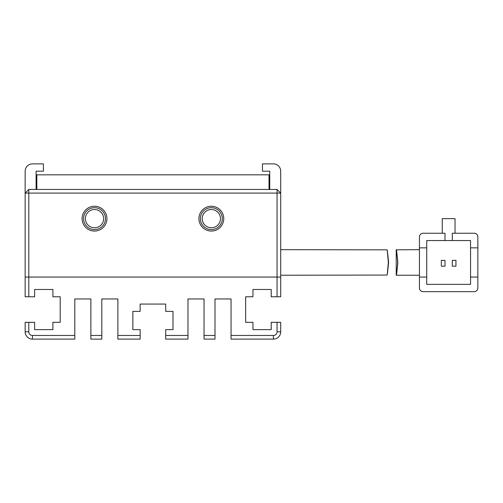 <?xml version="1.0" encoding="UTF-8"?>
<svg xmlns="http://www.w3.org/2000/svg" width="503" height="503" viewBox="0 0 503 503"><rect width="100%" height="100%" fill="white"/><g stroke="black" fill="none" stroke-linecap="round" stroke-linejoin="round"><path stroke-width="0.75" d="M223.753 218.642A12.412 12.412 0 0 1 211.342 231.053A12.412 12.412 0 0 1 198.93 218.642A12.412 12.412 0 0 1 211.342 206.23A12.412 12.412 0 0 1 223.753 218.642M200.389 218.642A10.953 10.953 0 0 0 211.342 229.594A10.953 10.953 0 0 0 222.295 218.642A10.953 10.953 0 0 0 211.342 207.689A10.953 10.953 0 0 0 200.389 218.642M106.925 218.642A12.412 12.412 0 0 1 94.514 231.053A12.412 12.412 0 0 1 82.102 218.642A12.412 12.412 0 0 1 94.514 206.23A12.412 12.412 0 0 1 106.925 218.642M83.561 218.642A10.953 10.953 0 0 0 94.514 229.594A10.953 10.953 0 0 0 105.467 218.642A10.953 10.953 0 0 0 94.514 207.689A10.953 10.953 0 0 0 83.561 218.642M202.212 218.642A9.129 9.129 0 0 0 211.342 227.771A9.129 9.129 0 0 0 220.471 218.642A9.129 9.129 0 0 0 211.342 209.518A9.129 9.129 0 0 0 202.212 218.642M85.391 218.642A9.129 9.129 0 0 0 94.514 227.771A9.129 9.129 0 0 0 103.643 218.642A9.129 9.129 0 0 0 94.514 209.518A9.129 9.129 0 0 0 85.391 218.642M74.802 335.47L74.802 339.116L32.45 339.116L32.45 335.47L74.802 335.47L74.802 298.958L90.867 298.958L90.867 335.47L101.82 335.47L101.82 298.958L117.878 298.958L117.878 335.47L140.148 335.47L140.148 329.628L132.849 329.628L132.849 311.376L140.148 311.376L140.148 304.07L165.707 304.07L165.707 311.376L173.007 311.376L173.007 329.628L165.707 329.628L165.707 335.47L187.977 335.47L187.977 298.958L204.042 298.958L204.042 335.47L214.995 335.47L214.995 298.958L231.053 298.958L231.053 335.47L273.406 335.47A3.653 3.653 0 0 0 277.059 331.817L277.059 322.329L271.211 322.329L271.211 329.628L252.959 329.628L252.959 322.329L245.659 322.329L245.659 296.77L252.959 296.77L252.959 289.47L271.211 289.47L271.211 296.77L280.705 296.77L280.705 277.059L277.059 277.059L280.705 277.059L280.705 193.089L28.803 193.089L28.803 277.059L277.059 277.059L277.059 189.436L28.803 189.436L28.803 193.089L25.15 193.089L25.15 277.059L28.803 277.059L28.803 296.77L34.644 296.77L34.644 289.47L52.897 289.47L52.897 296.77L60.197 296.77L60.197 322.329L52.897 322.329L52.897 329.628L34.644 329.628L34.644 322.329L28.803 322.329L28.803 331.817L25.15 331.817L25.15 322.329L28.803 322.329M28.803 189.436L25.15 193.089L25.15 171.183A7.3 7.3 0 0 1 32.45 163.884L43.403 163.884L43.403 171.183L36.103 171.183L36.103 189.436M269.753 189.436L269.753 171.183L262.453 171.183L262.453 163.884L273.406 163.884A7.3 7.3 0 0 1 280.705 171.183L280.705 193.089L277.059 189.436M36.832 189.436L36.832 174.83L269.023 174.83L269.023 189.436M419.439 249.677L396.213 249.802L396.245 275.229L419.439 275.229M397.867 262.453C396.125 245.967 396.075 245.967 397.71 262.453C396.075 278.939 396.125 278.939 397.867 262.453M419.439 288.005A3.653 3.653 0 0 0 423.086 291.658L474.197 291.658A3.653 3.653 0 0 0 477.85 288.005L477.85 277.059L470.55 277.059L470.55 284.358L426.739 284.358L426.739 277.059L419.439 277.059L419.439 288.005L419.439 236.894A3.653 3.653 0 0 1 423.086 233.247L444.992 233.247L444.992 240.547L426.739 240.547L426.739 247.847L419.439 247.847M477.85 236.894A3.653 3.653 0 0 0 474.197 233.247L452.291 233.247L452.291 240.547L470.55 240.547L470.55 247.847L477.85 247.847L477.85 236.894L477.85 277.059M455.033 233.247L455.033 218.642L442.256 218.642L442.256 233.247L423.086 233.247M423.086 291.658L474.197 291.658M426.739 247.847L426.739 277.059M470.55 277.059L470.55 247.847M444.992 240.547L452.291 240.547M455.944 266.2L455.944 260.359L452.291 260.359L452.291 266.2L455.944 266.2M444.992 266.2L444.992 260.359L441.345 260.359L441.345 266.2L444.992 266.2M388.36 262.453C386.763 245.967 386.857 245.967 388.63 262.453C386.857 278.939 386.763 278.939 388.36 262.453C386.763 245.967 386.857 245.967 388.63 262.453C386.857 278.939 386.763 278.939 388.36 262.453M386.92 249.84L280.705 249.677M280.705 275.229L386.914 275.066M28.803 296.77L25.15 296.77L25.15 277.059L277.059 277.059L277.059 296.77M32.45 335.47A3.653 3.653 0 0 1 28.803 331.817M204.042 335.47L204.042 339.116L214.995 339.116L214.995 335.47M165.707 335.47L165.707 339.116L187.977 339.116L187.977 335.47M140.148 335.47L140.148 339.116L117.878 339.116L117.878 335.47M90.867 335.47L90.867 339.116L101.82 339.116L101.82 335.47M277.059 331.817L280.705 331.817A7.3 7.3 0 0 1 273.406 339.116L231.053 339.116L231.053 335.47M280.705 331.817L280.705 322.329L277.059 322.329M25.15 331.817A7.3 7.3 0 0 0 32.45 339.116M273.406 339.116L273.406 335.47"/></g></svg>
